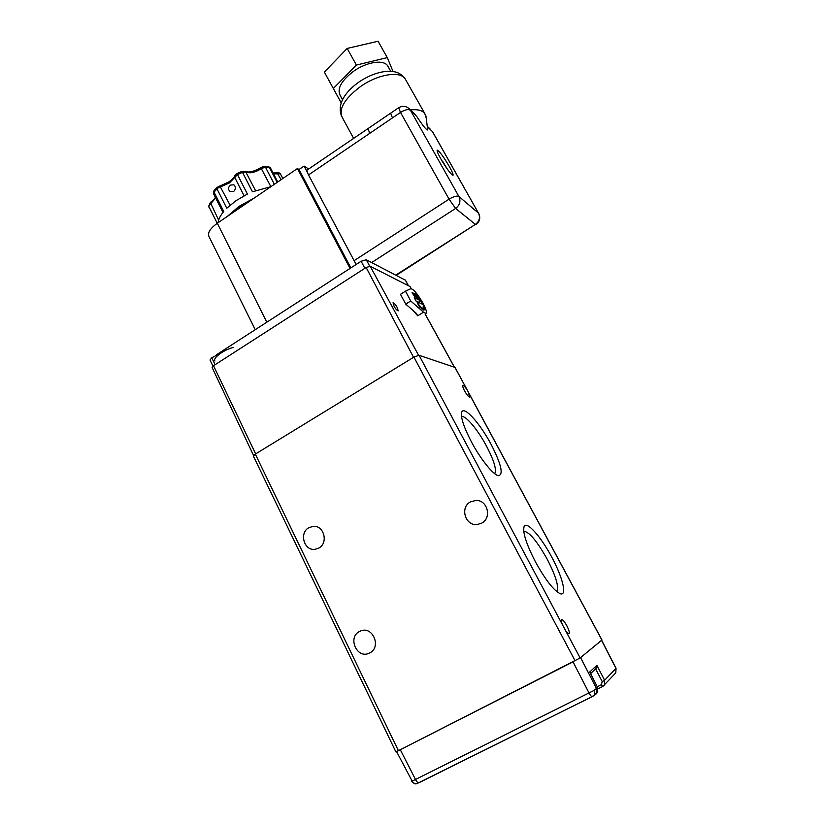 <?xml version="1.0" encoding="UTF-8"?>
<svg xmlns="http://www.w3.org/2000/svg" width="825" height="825" viewBox="0 0 825 825"><rect width="100%" height="100%" fill="white"/><g stroke="black" fill="none" stroke-linecap="round" stroke-linejoin="round"><path stroke-width="1.24" d="M601.961 639.973L580.13 657.968L419.069 355.297L413.923 357.091L255.317 454.09L253.399 456.101L395.856 751.812L398.403 750.678L255.317 454.09M565.496 630.475C567.136 632.847 568.301 633.94 569.013 633.765C569.786 632.837 569.044 630.145 566.796 625.68C564.486 621.555 562.743 619.503 561.567 619.534C560.948 619.977 561.206 621.648 562.341 624.535M466.775 389.369C464.949 386.677 463.671 385.388 462.949 385.512C462.443 386.048 462.959 387.802 464.506 390.792C466.878 394.907 468.641 397.011 469.817 397.114L468.208 391.844L454.936 367.393L419.069 355.297M318.821 548.058L315.119 549.295C304.085 551.193 298.856 532.847 308.901 527.67L313.18 526.36C323.967 525.061 328.68 543.046 318.821 548.058M369.817 652.884L369.022 653.266C356.895 659.103 347.387 637.395 359.422 631.527L360.824 630.888C372.848 625.876 381.635 647.192 369.817 652.884M481.687 523.153L477.376 524.504C465.321 526.298 459.608 507.323 470.498 501.878L475.932 500.445C487.503 499.806 492.154 517.987 481.687 523.153M494.691 473.663C496.846 469.951 494.123 460.773 486.533 446.139C477.892 429.815 465.455 414.965 461.536 416.615M556.731 591.587C559.206 587.163 556.009 576.324 547.13 559.082C536.972 541.025 529.176 531.743 523.741 531.238M471.384 441.818C463.629 426.793 460.412 416.873 461.752 412.088C464.052 405.56 480.067 423.472 491.061 444.262C501.208 464.114 503.693 474.592 498.506 475.705C493.422 475.118 480.521 459.143 471.384 441.818M535.435 561.866C526.319 544.067 522.534 532.311 524.081 526.597C526.494 520.41 540.757 536.394 551.616 556.865C562.341 576.52 567.322 595.743 560.639 593.856C554.204 591.154 545.81 580.491 535.435 561.866M580.13 657.968L398.403 750.678M394.01 306.106L393.051 302.754C394.567 303.507 395.959 305.095 397.238 307.529L398.197 310.891C396.681 310.138 395.288 308.54 394.01 306.106M411.128 288.626L409.973 286.502L370.219 266.3L418.543 355.245M366.135 267.496L413.542 357.318L255.657 453.884L213.52 365.733L366.135 267.496L370.219 266.3M253.553 455.493L212.128 367.517L213.52 365.733M614.914 673.798L615.79 672.86L615.955 668.394L601.559 640.344L580.563 657.618L596.588 688.658L596.393 693.619L595.609 694.506M596.434 693.557L597.455 692.484L597.651 687.555L593.907 690.504C595.052 692.959 595.103 694.66 594.072 695.578L592.133 696.63C591.442 696.671 590.422 695.485 589.071 693.072L573.024 661.856L400.29 749.719L415.552 779.584C416.8 781.925 417.924 782.987 418.925 782.77L592.051 696.651M615.79 672.86L602.797 686.452L604.447 684.987L604.622 680.254L616.048 668.281L615.79 672.86M595.856 668.632L596.887 665.342L604.622 680.254L602.24 681.646L595.609 668.858M590.215 672.88L589.751 671.973L596.887 665.342M364.867 268.311L361.123 261.257L225.369 348.985L221.286 352.811L211.767 357.782L215.108 364.712M361.123 261.257L366.279 259.762L405.467 280.222M212.953 366.135L210.024 360.051L211.767 357.782M216.501 354.791L225.71 348.769M214.954 361.02C212.417 358.184 223.688 349.81 233.341 347.418M422.998 303.229C417.667 294.02 413.614 289.173 410.819 288.678L405.477 291.153L410.747 300.981L423.483 312.19L426.051 313.397C427.03 312.376 426.009 308.983 422.998 303.229M414.263 297.701L416.192 301.269L422.575 304.322L420.678 300.805L414.263 297.701M414.841 296.804L412.046 292.679L414.016 294.102L414.697 296.732L412.397 292.463M416.429 297.866L414.294 295.02M415.944 296.887L414.284 293.782L416.151 296.196L416.274 297.969M417.656 298.475L416.759 297.753M418.718 298.691L416.295 294.391L418.192 296.598L417.409 294.938L419.677 299.155L418.43 297.031L417.615 296.629L418.378 298.908L416.12 296.144M416.646 297.186L417.625 297.918L417.543 297.351L415.119 294.123M416.728 296.051L416.202 295.082M417.563 296.288L417.264 294.876M419.677 299.155L417.893 297.165M425.473 309.468L423.534 305.456L424.071 309.375C423.369 309.633 422.039 308.54 420.059 306.106L417.13 302.796L419.708 307.158L420.059 306.312C422.173 308.932 423.607 310.107 424.359 309.839L424.586 308.437L425.473 309.468L424.648 309.127M423.534 305.456L423.05 307.271L423.885 309.427M420.038 306.941C421.998 309.282 423.318 310.324 424.009 310.066L424.05 310.035M418.316 302.29L420.678 300.805M410.747 300.981L405.735 304.116L400.476 294.308L405.477 291.153M405.735 304.116L416.357 313.356L417.687 315.8L423.483 312.19M412.778 292.968L414.047 294.597L412.778 292.968M413.614 294.422L413.201 293.741M416.625 297.753L413.49 293.277M413.738 293.123L416.377 297.309L414.624 293.566M415.367 293.886L417.698 297.423L417.615 298.588M417.481 302.579L420.059 306.931M255.245 329.68L209.055 236.662C207.302 233.011 210.055 228.546 217.315 223.255L297.443 168.527L299.021 169.517L350.852 267.888M297.443 168.527L350.048 268.414M308.643 169.022L304.074 166.072L299.021 169.517M304.074 166.072L307.282 172.157M449.408 166.64C443.551 156.74 439.488 151.233 437.219 150.129C436.724 150.727 437.91 153.594 440.756 158.73C446.686 168.743 450.77 174.281 452.987 175.312C453.461 174.683 452.275 171.786 449.408 166.64M342.54 99.722L340.147 95.349C336.899 88.657 341.395 80.623 353.626 71.228C366.64 61.896 383.553 59.297 387.595 65.711L388.297 66.949M410.396 109.911C417.512 109.148 422.307 110.344 424.782 113.52L426.185 117.903M356.142 264.474L308.519 174.921C307.096 172.147 306.663 170.507 307.209 169.991L368.022 128.587L369.693 133.372L308.519 174.921M427.567 128.721L427.721 129.958C426.525 130.257 422.823 125.699 416.625 116.284L410.438 110.292L458.927 196.505L478.51 213.17L432.403 131.567L427.298 126.617M368.022 128.587L390.637 113.19L392.452 117.913L369.693 133.372M341.22 102.878L333.331 88.502L356.4 65.051L387.296 57.616L393.051 71.538M356.4 65.051L347.17 48.428L324.359 72.074L333.331 88.502M347.17 48.428L378.056 41.25L387.296 57.616M412.17 111.983L416.625 116.284M443.582 163.474L442.056 160.988M446.459 167.877L444.84 165.464M233.764 191.41L230.02 191.493C227.865 189.399 228.04 187.265 230.546 185.078L233.877 184.79C235.898 186.832 235.868 189.038 233.764 191.41M249.738 201.114L245.19 203.569L245.489 204.023M243.746 205.208L243.045 204.847L239.931 206.879L236.992 208.993L237.703 209.333M235.971 210.519L235.166 210.416L231.753 213.397M254.306 197.99L238.972 206.405L227.236 216.48M270.868 186.667L261.329 168.651C255.09 172.528 249.996 173.673 246.025 172.074L242.509 172.353L252.471 191.792L270.889 186.656M234.475 176.055C234.64 176.797 232.887 178.695 229.226 181.727L216.944 187.44L216.965 188.812L226.762 208.23L236.053 200.661L247.417 194.061L237.476 174.601L229.453 182.923L217.882 188.048L214.005 192.091L223.75 211.468C220.327 215.593 218.45 219.337 218.12 222.709M240.343 207.281L239.848 207.869M243.272 205.384L240.023 207.745M601.91 640.056L469.373 394.185M575.097 660.804L413.923 357.091M454.379 367.207L425.092 313.985M593.907 690.504L412.16 781.131C413.366 783.193 415.016 783.987 417.099 783.544L592.133 696.63L597.455 692.484M411.665 781.213C416.006 785.926 416.955 782.822 417.099 783.544L417.202 783.513M602.755 686.462L598.135 688.772L602.797 686.452L601.342 684.74L602.24 681.646M589.978 672.303L597.651 687.555L589.751 671.973M597.31 686.751L601.342 684.74M412.16 781.131L396.557 751.575M616.028 668.24L601.662 640.262M597.682 692.103L597.609 687.483M408.293 285.656L405.24 279.974M366.279 259.762L369.703 266.197M417.687 315.8L412.995 310.417M217.315 223.255L266.815 322.204M406.013 80.345L405.116 78.757C399.991 70.641 377.757 74.281 360.494 86.563C344.303 98.876 338.271 109.261 342.396 117.717L353.647 138.383M353.904 260.793L449.058 199.165L400.507 112.437L392.452 117.913M395.804 275.076L475.406 224.41L455.627 208.447L371.642 262.546M430.629 129.515L427.247 126.246M432.723 132.031L478.51 213.17C480.418 217.563 479.387 221.317 475.406 224.41L396.258 275.313M455.627 208.447C459.834 205.136 460.938 201.156 458.927 196.505C456.978 195.515 453.688 196.402 449.058 199.165L455.627 208.447M400.507 112.437C405.003 109.663 408.313 108.952 410.438 110.292L409.747 109.282C406.416 105.94 402.713 105.425 398.65 107.735L400.507 112.437M408.623 108.188L415.552 114.912M446.026 167.042L442.87 161.772M245.303 171.352L245.52 171.487C249.14 172.796 254.317 171.456 261.071 167.475L264.351 166.289L265.423 167.114L261.484 168.547L261.257 167.351M244.087 195.773L234.609 177.189L234.537 175.89L236.93 173.58L241.818 171.394L245.52 171.487L255.533 190.585M236.93 173.58L237.476 174.601L242.509 172.353L241.818 171.394M219.811 185.903L230.093 205.188M215.645 197.917L208.704 206.24L209.54 208.498M210.334 202.537L218.656 220.12M273.127 173.106L276.922 172.621C277.633 172.043 278.788 172.446 280.387 173.807L282.831 178.509L280.387 173.807L273.529 173.879M277.169 182.377L269.332 167.31L265.423 167.114L274.343 184.305M217.243 223.317L208.704 206.24L210.406 202.445C213.541 199.959 215.181 198.248 215.335 197.299M281.129 179.664L276.922 172.621M216.913 187.481L214.015 190.688L213.582 193.834L222.956 212.458M270.466 167.991L268.321 166.495L270.383 167.826L277.747 181.985M268.228 166.485L264.351 166.289M237.982 208.251L238.734 208.622M239.312 208.24L238.538 207.859M239.549 207.137L240.137 207.426L243.189 205.332M477.376 524.504L478.129 524.401M461.412 413.552L461.752 412.088M523.689 528.134L524.081 526.597M601.972 639.994L455.07 367.476M559.67 593.515L560.639 593.856M497.599 475.437L498.506 475.705M410.097 286.605L411.211 288.626M425.153 313.954L454.493 367.238M590.618 673.561L596.351 668.167M405.405 280.118L408.427 285.718M424.782 113.52L405.116 78.757C402.198 75.323 399.558 73.27 397.196 72.59C396.134 71.878 392.865 71.445 387.368 71.28C377.891 72.043 368.383 75.653 358.854 82.118M387.595 65.711L390.741 71.29M427.721 129.958L425.948 116.005M341.529 116.139C339.127 109.622 340.086 103.063 344.407 96.442C347.861 91.224 352.677 86.46 358.834 82.139M475.901 224.627C479.82 221.574 480.738 217.81 478.644 213.314M398.63 107.745L390.637 113.19M330.681 231.629L331.475 231.113M442.798 161.618L446.201 167.31M209.034 207.395L208.601 206.002M213.5 193.669L213.974 190.75M242.674 205.085L243.396 205.446M234.96 210.592L235.723 210.684"/></g></svg>
